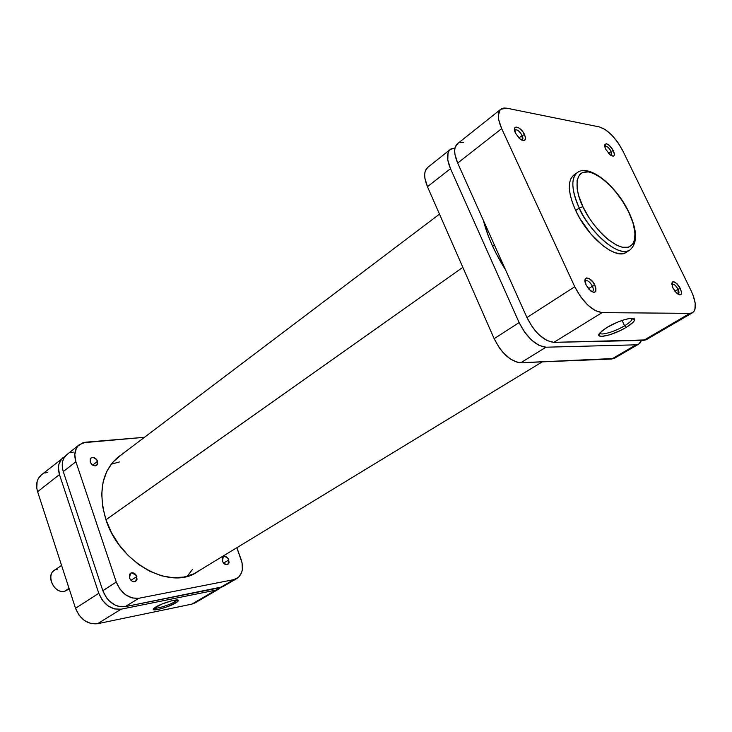 <?xml version="1.0" encoding="UTF-8"?>
<svg xmlns="http://www.w3.org/2000/svg" width="732" height="732" viewBox="0 0 732 732"><rect width="100%" height="100%" fill="white"/><g stroke="black" fill="none" stroke-linecap="round" stroke-linejoin="round"><path stroke-width="1.1" d="M611.247 155.687L611.138 151.442L613.352 150.646C615.301 155.907 614.249 157.353 610.186 154.964L605.73 149.264L609.957 154.781L613.27 156.218L614.185 155.523L614.395 153.985L611.906 148.212L609.152 145.165L606.535 143.728L604.916 144.378L604.861 146.922L605.73 149.264L605.089 147.699C605.035 141.825 607.789 142.813 613.352 150.646L611.138 151.442L611.284 155.706M678.033 294.255C679.287 293.733 679.287 292.068 678.042 289.25L680.321 288.417C682.535 294.685 681.327 296.286 676.697 293.212L673.01 288.143L676.377 292.91L679.918 294.941L681.391 293.88L681.501 292.077L679.625 287.118L676.981 283.687L673.458 281.637L672.296 282.085L671.802 283.476L673.01 288.143L672.186 286.056C672.086 279.743 674.794 280.53 680.321 288.417L678.042 289.25L678.033 294.255M521.788 140.141C523.133 139.684 523.252 138.138 522.136 135.521L524.569 134.642C526.518 140.809 524.853 142.127 519.564 138.577L515.438 133.004L519.034 138.074L521.211 139.821L524.03 140.663L525.485 139.208L525.439 137.177L523.014 131.989L518.842 127.871L516.023 126.993L514.541 128.42L515.419 132.968C511.183 124.175 520.763 126.032 524.569 134.642L522.136 135.521L522.319 139.913L521.788 140.141M591.785 291.711C593.561 291.327 593.762 289.497 592.417 286.212L594.924 285.288C597.083 292.946 595.07 294.255 588.903 289.241L586.112 284.968L590.916 291.135L593.945 292.443L595.811 291.281L595.894 288.06L593.295 282.497L589.086 278.471L586.35 277.95L585.005 279.844L586.085 284.913C581.574 275.525 590.825 276.028 594.924 285.288L592.417 286.212C593.561 288.847 593.597 290.613 592.536 291.492L591.785 291.711M624.597 325.767C629.438 322.812 631.945 320.497 632.119 318.813L631.817 319.811C630.838 321.458 628.431 323.443 624.597 325.767L622.09 320.433L624.597 325.767C614.926 331.706 600.277 335.988 599.847 332.959C600.277 335.988 614.926 331.706 624.597 325.767L626.263 327.36L624.597 325.767M606.901 327.506C618.028 320.589 635.193 315.767 634.617 319.674C634.415 321.531 631.625 324.093 626.263 327.36L619.821 330.791L609.646 334.826L601.768 336.409L599.16 335.787L598.831 334.991L601.896 330.983L606.901 327.506L617.003 322.391L623.92 319.838L629.703 318.466L634.379 318.996L634.159 320.982L633.034 322.364L626.263 327.36C612.657 335.759 593.149 339.776 600.139 332.621L606.901 327.506M582.919 206.689C576.45 194.73 571.884 170.245 588.418 171.91C605.785 175.634 623.975 200.943 628.678 212.042L632.933 222.702L634.973 232.337L634.598 240.123L632.979 243.948L628.632 247.224L622.282 247.251L617.186 245.43L608.731 240.05L602.894 234.899L594.402 225.319L589.278 218.081L582.919 206.689L578.646 195.6L577.155 188.883L577.072 180.465L579.524 174.664L582.434 172.487L588.418 171.91L593.249 173.31L601.274 177.913L609.655 185.123L615.1 191.089L622.566 201.218L628.678 212.042C634.754 223.214 640.518 247.663 624.597 247.617C607.414 245.275 587.586 218.356 582.919 206.689L579.277 208.016L582.919 206.689M628.825 212.07C616.637 186.184 589.461 163.373 577.292 172.615C568.828 179.239 574.181 197.704 579.277 208.016C571.445 190.201 570.777 178.398 577.292 172.615L573.787 175.131C567.254 180.923 567.876 192.717 575.681 210.514L579.277 208.016L575.681 210.514L579.945 218.594L590.751 233.847L603.04 245.824L609.116 249.951L614.807 252.632L619.894 253.748L624.195 253.299L626.354 252.284M588.473 288.728L592.417 286.212L588.473 288.728M518.933 137.982L522.136 135.521L518.933 137.982M608.475 153.345L611.138 151.442L608.475 153.345M674.867 291.171L678.042 289.25L674.867 291.171M457.482 143.728L455.13 147.397L454.663 150.572L454.947 154.342L457.674 163.053L526.939 317.542L532.448 327.131L535.861 331.459L539.539 335.238L547.069 340.581L553.859 342.356L643.62 340.389L689.928 313.351L602.052 312.637L595.326 310.633L587.741 305.006L580.503 296.597L574.766 286.734L501.676 128.631L498.712 119.764L498.318 115.967L499.782 110.349L501.557 108.748L503.936 108.025L506.837 108.199L599.417 126.938L605.218 129.564L611.659 134.981L617.799 142.374L622.722 150.655L691.118 290.732L693.039 295.142L695.217 303.286L694.915 309.545L693.817 311.64L692.133 312.93L689.928 313.351L602.052 312.637L553.859 342.356L645.899 339.904M573.678 175.204L571.07 178.26L569.597 182.698L569.313 188.38L570.255 195.096L572.406 202.572L575.681 210.514C587.86 237.497 616.097 260.382 626.272 252.33L629.895 249.996C619.757 258.021 591.511 235.045 579.277 208.016C583.569 221.933 614.862 259.183 629.895 249.996C637.691 243.115 637.398 230.617 629.035 212.5M463.566 142.53L460.629 142.456M500.844 109.224L457.436 143.765C453.684 147.288 453.767 153.72 457.674 163.053L501.676 128.631L457.674 163.053L526.939 317.542L574.766 286.734L501.676 128.631C497.531 119.096 497.257 112.627 500.844 109.224L506.837 108.199L599.417 126.938C607.963 129.811 615.731 137.717 622.722 150.655L691.118 290.732C696.233 301.95 696.718 309.27 692.582 312.701L689.928 313.351L643.62 340.389L646.365 339.657L692.554 312.72M553.859 342.356L602.052 312.637C592.078 310.999 582.983 302.371 574.766 286.734L526.939 317.542C534.772 332.767 543.748 341.039 553.859 342.356M671.83 284.419L672.095 284.199C673.943 283.815 675.929 285.498 678.042 289.25C675.663 285.151 673.596 283.54 671.83 284.419M604.76 146.446L604.943 146.281C606.837 145.86 608.905 147.59 611.138 151.442C608.704 147.324 606.572 145.659 604.76 146.446M514.55 130.351L514.925 129.893C517.222 129.29 519.629 131.165 522.136 135.521C519.162 130.598 516.636 128.869 514.55 130.351M584.996 281.289L585.509 280.704C587.759 280.155 590.065 281.985 592.417 286.212C589.507 281.289 587.037 279.642 584.996 281.289M105.966 519.766L462.834 267.317L105.966 519.766M492.645 246.236L494.411 244.982L492.645 246.236M119.462 461.938L111.09 464.271M187.255 576.285L192.498 569.359M154.333 607.99C155.751 609.271 169.129 605.208 174.49 601.896L175.863 602.894C168.506 607.45 150.097 612.236 153.647 608.612L161.726 604.12L171.407 600.871L177.785 600.03L178.416 600.725L177.153 602.052L167.628 606.654L158.377 609.417L153.445 609.573L153.683 608.567L155.797 607.002C162.165 603.012 178.517 598.3 178.434 600.46L175.863 602.894L174.49 601.896C169.129 605.208 155.751 609.271 154.333 607.99M173.941 600.304L174.49 601.896L173.941 600.304M41.358 474.912L38.229 478.673L37.112 481.555L36.783 488.198L37.607 491.694L75.515 608.292L79.065 615.209L84.519 620.58L91.024 623.572L97.539 623.728L191.885 604.11L196.679 601.704M47.79 472.387L44.817 473.028M218.941 588.958L195.014 602.912L191.885 604.11L215.849 590.12L121.137 609.18L97.539 623.728L191.885 604.11L220.908 587.476L215.849 590.12L121.137 609.18L114.567 608.96L107.988 605.867L102.434 600.359L98.783 593.304L59.475 474.574L58.423 467.547L58.889 464.289L61.689 458.927L65.111 456.338L41.312 474.949C36.792 478.929 35.557 484.511 37.607 491.694L75.515 608.292L98.783 593.304L59.475 474.574L37.607 491.694L59.475 474.574C57.352 467.272 58.542 461.627 63.062 457.637M98.783 593.304L75.515 608.292C80.209 619.455 87.556 624.597 97.539 623.728L121.137 609.18C111.081 609.976 103.633 604.678 98.783 593.304M176.787 599.956L174.49 601.896L176.787 599.956M61.561 565.388L54.214 570.484C45.43 575.791 54.369 593.789 64.59 591.319C52.247 594.119 44.725 570.686 57.425 569.194M64.59 591.319L69.028 588.354L64.59 591.319L69.238 589.004M136.866 576.551L135.704 581.263C133.096 582.269 131.019 581.144 129.454 577.887L129.482 574.547L130.36 573.376L132.419 572.744L136.006 574.913L137.085 579.131L136.481 580.54L134.679 581.666L132.364 581.29L130.918 580.247L129.454 577.887L130.607 573.193C133.215 572.177 135.301 573.293 136.866 576.551L130.973 580.302L136.866 576.551M228.851 559.943L227.89 564.381C225.648 565.168 223.809 564.079 222.372 561.115L222.263 558.013L223.525 556.585L224.788 556.366L228.027 558.415L229.134 562.341L228.649 563.64L227.112 564.674L223.745 563.32L222.372 561.115L223.315 556.704C225.557 555.899 227.405 556.979 228.851 559.943L223.562 563.128L228.851 559.943M97.631 461.279L96.78 465.323C94.117 466.494 91.921 465.387 90.201 461.993L90.283 458.9L91.18 457.866L93.239 457.427L96.798 459.696L97.804 463.685L96.67 465.406L95.361 465.863L92.305 464.884L90.201 461.993L91.033 457.976C93.705 456.786 95.901 457.893 97.631 461.279L92.635 465.113L97.631 461.279M131.787 572.763L136.454 575.617M199.717 570.31L197.1 572.058C170.163 590.715 119.316 562.862 105.948 519.72C97.814 491.675 102.041 470.658 118.648 456.667L121.228 454.883L112.536 462.468L106.817 471.317L103.148 481.903L101.739 493.826L102.672 506.608L105.948 519.72L111.465 532.603L118.977 544.69L128.173 555.478L138.65 564.491L149.941 571.353L161.58 575.819L173.054 577.731L183.906 577.054L193.724 573.879L199.717 570.31M73.337 452.12L70.345 452.733M66.877 454.599L63.766 458.378L62.668 461.297L62.412 468.041L63.272 471.609L102.828 590.697L106.488 597.779L109.086 600.798L115.29 605.208L118.648 606.425L125.227 606.654L222.574 586.817M79.367 444.663L66.832 454.636C62.311 458.625 61.131 464.289 63.272 471.609L75.89 461.736L116.269 582.041L102.828 590.697L63.272 471.609L75.89 461.736C73.694 454.343 74.856 448.652 79.367 444.663L85.891 442.165L144.46 437.306L82.89 442.769L78.004 445.944L76.311 448.414L74.783 454.627L75.89 461.736L116.269 582.041L119.984 589.205L125.602 594.814L132.245 597.989L138.851 598.264L233.792 579.643L238.577 577.255L241.624 572.552L242.347 569.551L242.072 562.826L236.848 547.719L241.084 559.358C243.838 568.142 242.448 574.51 236.921 578.472L233.792 579.643L220.003 587.695L125.227 606.654L138.851 598.264L233.792 579.643L220.003 587.695L223.132 586.515L236.884 578.49M116.269 582.041L102.828 590.697C107.696 602.116 115.171 607.432 125.227 606.654L138.851 598.264C128.75 598.996 121.219 593.588 116.269 582.041M614.02 358.497L520.8 362.743L545.99 347.206L636.035 344.818L638.789 344.077L641.461 340.435L640.107 342.979L638.322 344.315L636.035 344.818L545.99 347.206L539.191 345.467L531.67 340.17L524.606 332.108L519.134 322.574L450.491 168.671L447.792 159.988L448.021 153.052L449.219 150.582L451.086 148.907L454.975 148.001L450.345 149.41C446.566 152.951 446.612 159.375 450.491 168.671L519.134 322.574L494.146 338.669L427.451 186.697L424.871 178.096L424.67 174.353L425.21 171.178L427.653 167.472M483.303 220.204L488.409 236.162L492.005 244.817L496.195 253.547L505.647 270.053C494.923 253.025 487.475 236.409 483.303 220.204M638.762 344.095L614.496 358.25L611.696 359.028L636.035 344.818L611.696 359.028L520.8 362.743L517.542 362.395L510.241 358.945L502.857 352.284L499.498 348.066L494.146 338.669L427.451 186.697L450.491 168.671L427.451 186.697C423.7 177.501 423.746 171.105 427.607 167.509L450.345 149.41M520.8 362.743L545.99 347.206C535.861 345.943 526.912 337.727 519.134 322.574L494.146 338.669C501.731 353.611 510.616 361.635 520.8 362.743M632.119 318.813L634.617 319.674M631.112 318.319L631.817 319.811M116.232 458.662L439.502 214.137M194.355 573.568L542.266 361.864M177.409 599.975L178.434 600.46"/></g></svg>
